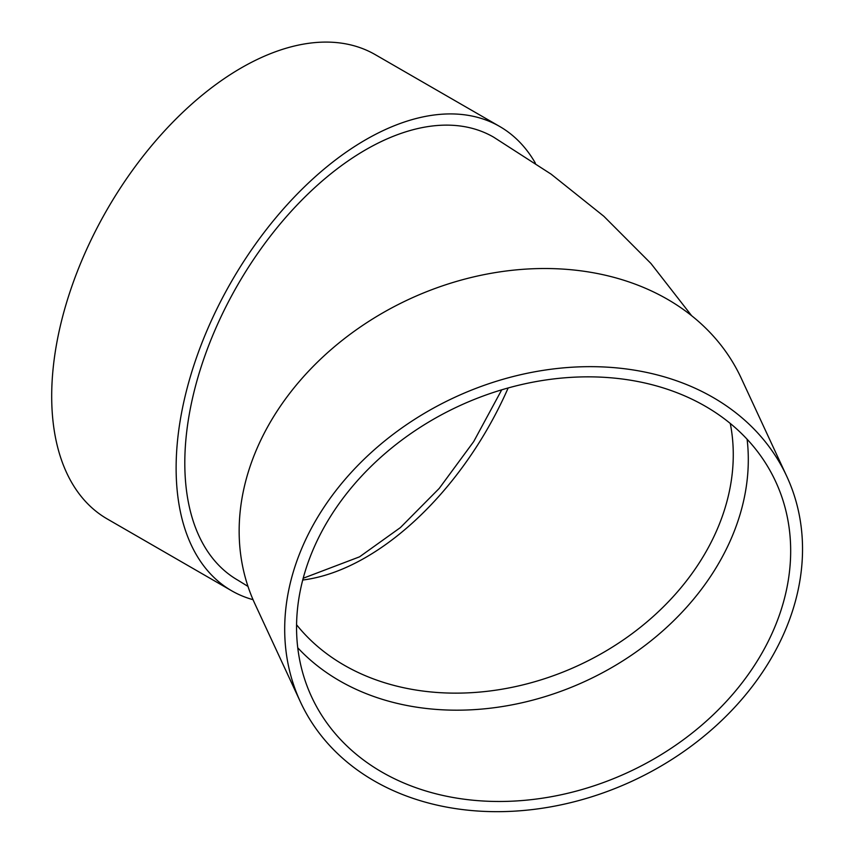 <?xml version="1.0" encoding="UTF-8"?>
<svg xmlns="http://www.w3.org/2000/svg" width="854" height="854" viewBox="0 0 854 854"><rect width="100%" height="100%" fill="white"/><g stroke="black" fill="none" stroke-linecap="round" stroke-linejoin="round"><path stroke-width="1.28" d="M747.101 439.244A255.773 201.725 -24.9 0 1 586.164 680.851A255.773 201.725 -24.9 0 1 297.758 647.791M300.469 702.009L254.919 603.874A268.06 211.408 -24.9 0 1 239.152 531.081A268.06 211.408 -24.9 0 1 452.876 282.503A268.06 211.408 -24.9 0 1 741.219 378.183L786.758 476.318A268.06 211.408 -24.9 0 1 632.611 780.93A268.06 211.408 -24.9 0 1 300.469 702.009A268.06 211.408 -24.9 0 1 284.692 629.217A268.06 211.408 -24.9 0 1 498.416 380.649A268.06 211.408 -24.9 0 1 786.758 476.318M691.633 315.713L650.919 263.459L603.831 216.265L551.15 174.173L493.559 137.11A255.773 147.678 120 0 0 296.455 205.643A255.773 147.678 120 0 0 184.806 463.049A255.773 147.678 120 0 0 237.775 580.133L247.991 586.42M253.051 599.689A268.06 154.766 -60 0 1 231.637 590.765A268.06 154.766 -60 0 1 231.637 281.244A268.06 154.766 -60 0 1 499.697 126.477A268.06 154.766 -60 0 1 535.415 163.231M231.637 590.765L107.209 518.933A268.06 154.766 -60 0 1 107.209 209.401A268.06 154.766 -60 0 1 375.258 54.645L499.697 126.477M296.551 627.38A255.773 201.725 -24.9 0 1 500.487 390.193A255.773 201.725 -24.9 0 1 775.624 481.485A255.773 201.725 -24.9 0 1 628.533 772.144A255.773 201.725 -24.9 0 1 311.603 696.843A255.773 201.725 -24.9 0 1 296.551 627.38M296.573 624.754A243.497 192.043 155.1 0 0 498.063 689.84A243.497 192.043 155.1 0 0 730.277 423.467M508.162 387.962A243.497 140.59 -60 0 1 365.672 557.448A243.497 140.59 -60 0 1 302.732 580.026M303.191 578.254L359.534 556.84L400.387 527.591L439.234 488.403L473.703 441.571L501.725 389.819"/></g></svg>
